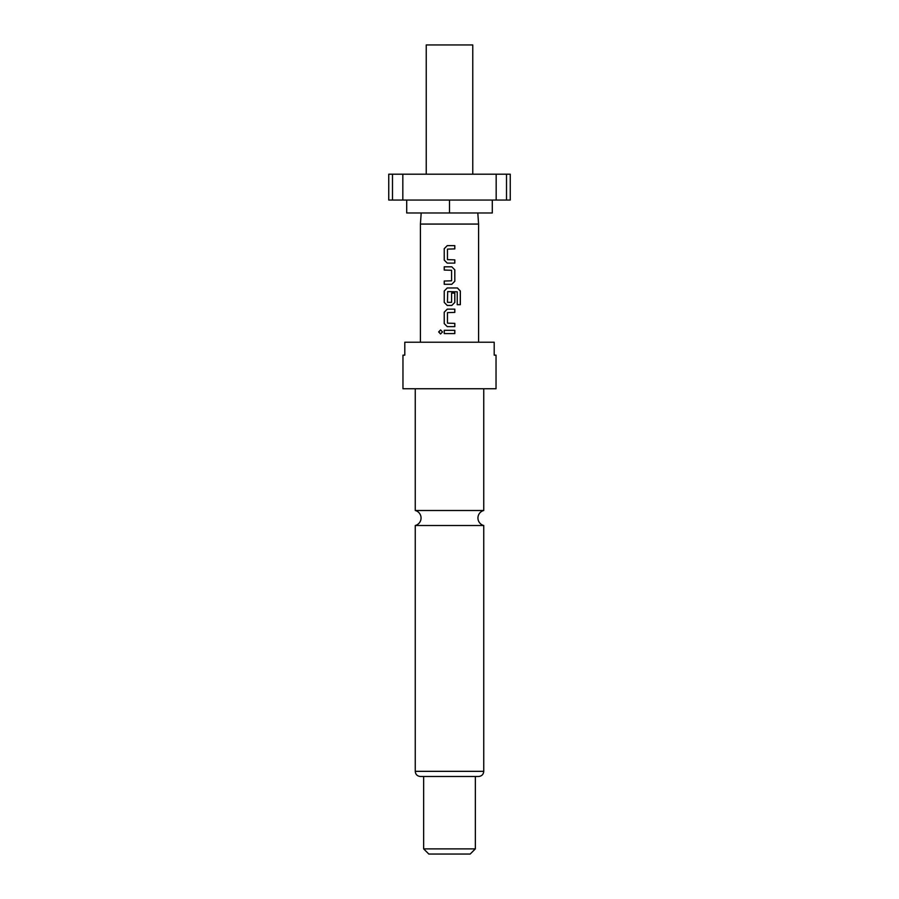 <?xml version="1.0" encoding="UTF-8"?>
<svg xmlns="http://www.w3.org/2000/svg" width="899" height="899" viewBox="0 0 899 899"><rect width="100%" height="100%" fill="white"/><g stroke="black" fill="none" stroke-linecap="round" stroke-linejoin="round"><path stroke-width="1.35" d="M440.611 329.933L438.768 331.945L440.611 333.967M442.51 331.945L440.566 329.933L438.667 331.945L440.566 333.967L442.51 331.945M449.5 510.497L415.248 510.497A7.754 7.754 0 0 1 415.248 525.51L483.752 525.51A7.754 7.754 0 0 1 483.752 510.497L449.5 510.497M472.762 174.204L472.762 44.95L426.238 44.95L426.238 174.204M492.292 200.05L492.292 212.973L406.708 212.973L406.708 200.05M477.807 212.973L478.583 224.065L420.417 224.065L420.417 342.227M449.5 388.75L496.034 388.75L496.034 355.15L494.203 355.15L494.203 342.227L404.797 342.227L404.797 355.15L402.966 355.15L402.966 388.75L449.5 388.75M423.654 848.881L475.346 848.881L470.177 854.05L428.823 854.05L423.654 848.881L423.654 776.5L478.583 776.5C481.752 776.163 483.471 774.444 483.752 771.331L483.752 525.51M483.752 771.331L415.248 771.331C415.529 774.444 417.248 776.163 420.417 776.5L475.346 776.5L475.346 848.881M454.815 245.641L447.241 245.641L444.23 248.675L444.23 260.081L447.241 263.115L454.815 263.115L454.815 259.856L447.466 259.642L447.466 249.113L454.815 248.888L454.815 245.641M451.804 266.812L444.23 266.812L444.23 270.06L451.579 270.284L451.579 280.814L444.23 281.027L444.23 284.286L451.804 284.286L454.815 281.241L454.815 269.846L451.804 266.812L454.815 269.846M457.456 287.972L447.241 287.972L444.23 291.018L444.23 302.412L447.241 305.458L451.804 305.458L454.815 302.412L454.815 293.085L451.579 293.085L451.579 302.334L447.466 302.334L447.68 291.591L457.243 291.804L457.243 304.694L460.333 304.694L460.333 291.018L457.456 287.972M454.815 309.144L447.241 309.144L444.23 312.189L444.23 323.584L447.241 326.629L454.815 326.629L454.815 323.37L447.466 323.157L447.466 312.627L454.815 312.403L454.815 309.144M454.815 330.315L444.23 330.315L444.23 333.574L454.815 333.574L454.815 330.315M402.831 200.05L402.831 174.204L388.75 174.204L388.75 200.05L506.508 200.05L506.508 174.204L496.169 174.204L496.169 200.05M496.169 174.204L402.831 174.204M506.508 200.05L510.25 200.05L510.25 174.204L506.508 174.204M449.5 200.05L449.5 212.973M392.492 174.204L392.492 200.05M454.759 333.574L454.759 330.315M444.275 330.315L444.275 333.574M444.23 323.584L447.264 326.629M444.23 312.189L444.275 323.584M447.264 309.144L444.275 312.189M454.759 312.403L454.759 309.144M454.759 326.629L454.759 323.37M460.232 304.694L460.333 291.018M460.232 291.018L457.377 287.972M447.264 287.972L444.23 291.018M444.275 291.018L444.23 302.412M444.275 302.412L447.264 305.458M451.781 305.458L454.815 302.412M454.759 302.412L454.759 293.085M444.275 266.812L444.275 270.06M454.815 281.241L454.759 269.846M451.781 284.286L454.759 281.241M444.275 281.027L444.275 284.286M444.23 260.081L447.264 263.115M444.23 248.675L444.275 260.081M447.264 245.641L444.275 248.675M454.759 248.888L454.759 245.641M454.759 263.115L454.759 259.856M483.752 510.497L483.752 388.75M478.583 224.065L478.583 342.227M415.248 771.331L415.248 525.51M415.248 510.497L415.248 388.75M421.193 212.973L420.417 224.065"/></g></svg>
